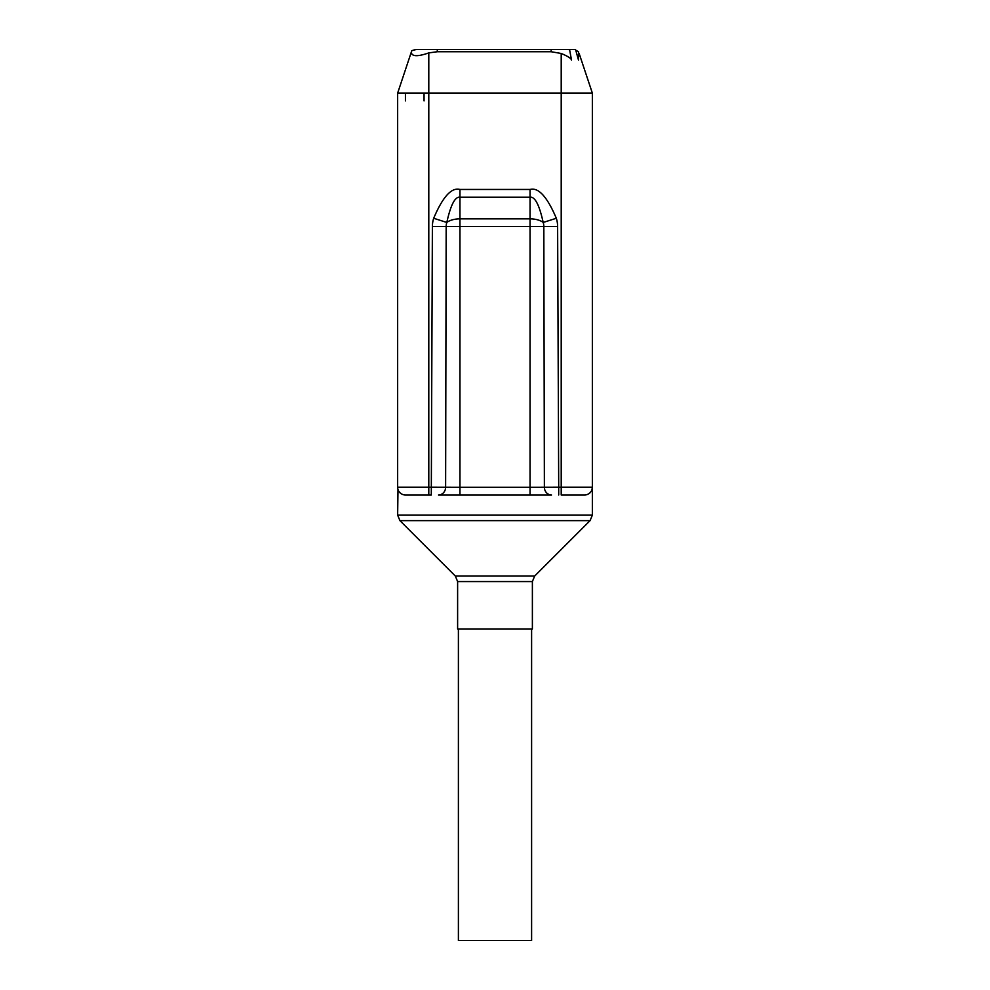 <?xml version="1.0" encoding="UTF-8"?>
<svg xmlns="http://www.w3.org/2000/svg" width="990" height="990" viewBox="0 0 990 990"><rect width="100%" height="100%" fill="white"/><g stroke="black" fill="none" stroke-linecap="round" stroke-linejoin="round"><path stroke-width="1.49" d="M550.18 495L451.873 495M397.992 489.53L397.646 515.134L592.354 515.134L592.354 487.216L561.206 487.216L561.206 495L584.57 495A7.784 7.784 0 0 0 592.354 487.216L592.008 489.53M591.055 491.523L589.706 493.07M588.097 494.159L586.365 494.79M403.635 494.79L401.903 494.159M400.294 493.07L398.945 491.523M456.947 495L495 495M568.99 49.5L568.211 49.562M568.99 49.574L561.751 49.5M575.957 50.478L575.821 50.428A15.493 15.493 0 0 1 578.556 51.74A15.493 15.493 0 0 0 576.279 50.601A15.493 15.493 0 0 1 578.556 51.74L578.507 60.093L575.561 49.5L569.559 49.5L571.515 60.093C571.205 58.422 567.777 56.207 561.206 53.472L551.158 51.74L437.283 51.74L428.794 52.903C417.285 56.888 411.469 56.591 411.345 52L411.766 50.762C416.79 49.154 416.394 49.537 421.035 49.5L427.668 49.5M592.354 487.216L592.354 93.122L579.138 53.472M558.707 495L558.707 487.216L530.046 487.278L530.046 218.852A15.58 7.784 180 0 1 543.188 222.453L556.318 218.27C547.185 196.763 538.424 187.16 530.046 189.461L459.954 189.461C451.576 187.16 442.815 196.763 433.682 218.27A27.572 27.572 0 0 0 432.382 226.512L431.293 495L405.43 495A7.784 7.784 0 0 1 397.646 487.216A7.784 7.784 0 0 0 405.43 495M433.682 218.27L446.812 222.453A13.786 13.786 0 0 0 446.168 226.574L543.832 226.574A13.786 13.786 0 0 0 543.188 222.453C539.303 204.856 534.922 196.453 530.046 197.245L459.954 197.245C455.078 196.453 450.697 204.856 446.812 222.453A15.58 7.784 180 0 1 459.954 218.852L459.954 487.278L445.624 487.241A7.784 7.165 -90 0 1 438.459 495L459.954 495L459.954 487.278L530.046 487.278L530.046 495L551.541 495A7.784 7.165 -90 0 1 544.376 487.241L543.832 226.574L557.618 226.512L558.707 487.216L561.206 487.216L561.206 93.122L397.646 93.122L397.646 487.216L428.794 487.216L428.794 495M422.235 49.5L421.146 49.512M561.206 53.472L561.206 93.122L592.354 93.122M397.646 93.122L411.345 52M417.557 49.5A15.493 15.493 0 0 0 411.766 50.762A15.493 15.493 0 0 1 417.557 49.5A15.493 15.493 0 0 0 417.421 49.512A15.493 15.493 0 0 1 417.557 49.5M560.427 49.5L559.597 49.512M421.802 49.537L428.818 49.512M405.43 100.906L405.43 93.122M457.615 581.563L532.385 581.563L532.385 628.959L457.615 628.959L457.615 581.563L455.338 576.056L534.662 576.056L590.077 520.641L399.923 520.641L455.338 576.056M531.605 628.959L531.605 940.5L458.395 940.5L458.395 628.959M558.781 49.5L437.283 49.5L437.283 51.74M558.199 49.5L551.158 49.5L551.158 51.74M432.382 226.512L446.168 226.574L445.624 487.241L428.794 487.216L428.794 52.903M557.618 226.512A27.572 27.572 0 0 0 556.318 218.27M459.954 189.461L459.954 218.852L530.046 218.852L530.046 189.461M424.054 100.906L424.054 93.122M575.821 50.428L577.442 51.121M425.923 49.5L427.148 49.5M421.567 49.5L416.654 49.55M437.283 49.5L429.66 49.5M422.544 49.5L427.569 49.5M563.78 49.5L564.882 49.5M397.646 515.134L399.923 520.641M592.354 515.134L590.077 520.641M532.385 581.563L534.662 576.056"/></g></svg>
